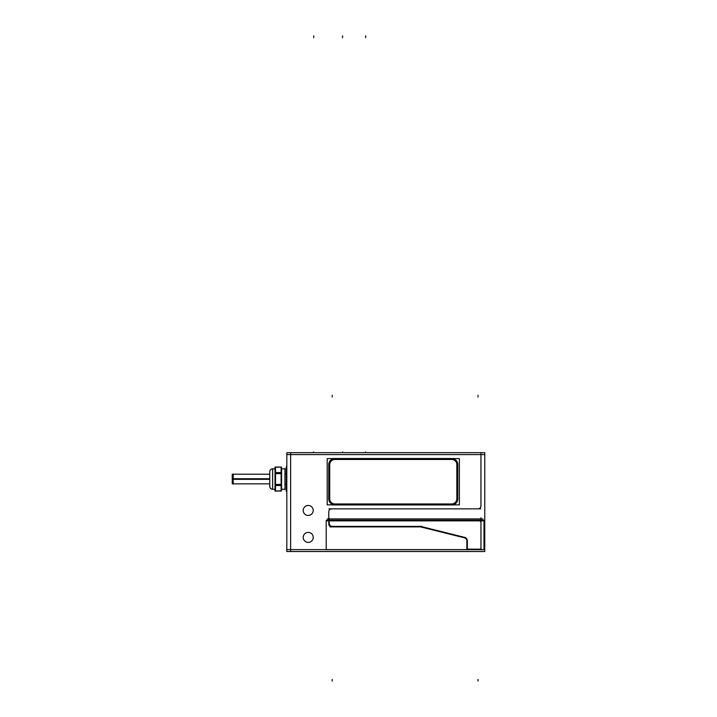 <?xml version="1.0" encoding="UTF-8"?>
<svg xmlns="http://www.w3.org/2000/svg" width="717" height="717" viewBox="0 0 717 717"><rect width="100%" height="100%" fill="white"/><g stroke="black" fill="none" stroke-linecap="round" stroke-linejoin="round"><path stroke-width="1.08" d="M480.04 520.811L329.246 520.811L480.04 520.811M480.955 521.779L480.121 520.865L480.955 521.779M478.024 518.956L332.177 518.956L478.024 518.956M315.57 452.687L313.723 452.642A36.253 36.253 0 0 0 311.868 452.687A36.253 36.182 -90 0 1 313.723 452.642A36.253 36.253 0 0 1 315.57 452.687A36.253 36.182 -90 0 0 313.723 452.642A36.253 36.253 0 0 0 311.868 452.687L313.723 452.642A36.253 36.253 0 0 1 315.57 452.687A36.253 36.253 0 0 0 313.723 452.642A36.253 36.253 0 0 1 315.57 452.687L311.868 452.687M344.51 452.687L342.592 452.642A36.253 36.253 0 0 0 340.665 452.687A36.253 36.182 -90 0 1 342.592 452.642A36.253 36.253 0 0 1 344.51 452.687A36.253 36.182 -90 0 0 342.592 452.642A36.253 36.253 0 0 0 340.665 452.687L342.592 452.642A36.253 36.253 0 0 1 344.51 452.687A36.253 36.253 0 0 0 342.592 452.642A36.253 36.253 0 0 1 344.51 452.687L340.665 452.687M367.606 452.687L365.688 452.642L367.606 452.687A36.253 36.253 0 0 0 363.761 452.687L365.688 452.642A36.253 36.253 0 0 1 367.606 452.687A36.253 36.182 -90 0 0 365.688 452.642A36.253 36.253 0 0 0 363.761 452.687L365.688 452.642A36.253 36.253 0 0 1 367.606 452.687A36.253 36.253 0 0 0 365.688 452.642A36.253 36.182 -90 0 0 363.77 452.687M286.818 467.152L286.307 467.134M286.818 490.921L286.307 490.921M286.307 474.054L285.016 474.054M286.307 484.02L285.016 484.02M284.945 468.819L281.575 468.819L284.945 468.819M284.945 489.254L281.575 489.254L284.945 489.254M275.507 467.152L281.118 467.152L275.507 467.152L275.489 472.593L281.118 472.593L275.507 472.593L275.489 467.152M275.489 472.7L275.489 473.381L275.489 472.7M275.489 484.477L275.489 473.596L281.118 473.596L275.507 473.596L275.489 484.477L281.118 484.477L275.507 484.477M275.489 484.692L275.489 485.373L275.489 484.692M275.489 490.921L275.489 485.481L281.118 485.481L275.507 485.481L275.489 490.921L281.118 490.921L275.507 490.921M275.05 472.7L275.05 473.381L275.05 472.7M275.05 484.692L275.05 485.373L275.05 484.692M281.136 467.152L281.136 472.593L281.136 467.152M281.136 485.481L281.136 490.921L281.136 485.481M281.136 484.692L281.136 485.373L281.136 484.692M281.136 473.596L281.136 484.477L281.136 473.596M281.136 472.7L281.136 473.381L281.136 472.7M275.014 468.819L272.657 468.819L272.657 489.254L275.014 489.254L272.657 489.254L272.657 468.819L275.014 468.819L272.603 468.837A2.886 2.886 0 0 0 269.762 471.705A2.886 2.886 0 0 1 272.603 468.819L275.095 468.819L272.603 468.819L272.603 489.254A2.886 2.886 0 0 1 269.762 486.368A2.886 2.877 -0 0 0 272.747 489.236M286.979 549.625L476.617 549.625M331.872 526.896A3.056 3.056 0 0 1 329.211 525.444M330.035 526.896L422.385 526.896M286.818 551.525L286.818 452.687L484.764 452.687L484.764 551.525L286.818 551.525M419.732 526.672L465.423 538.064M464.464 537.831A3.056 3.056 0 0 1 466.857 540.896M466.857 540.636L466.857 549.805M290.627 452.687L290.627 551.525M484.764 454.596L286.818 454.596M480.955 506.811L480.955 453.565M477.782 508.864A3.083 3.083 0 0 0 480.955 505.691M480.802 508.864L328.915 508.864M331.935 508.864A3.083 3.083 0 0 0 328.753 512.046M328.753 511.705L328.753 524.055M329.246 523.975L329.246 518.239M467.081 549.141L481.232 549.141M467.35 549.303L467.35 540.645M326.208 549.706L326.208 520.246L483.993 520.246L483.993 549.706L326.208 549.706M480.99 521.877L480.04 521.026M326.226 520.865L483.097 520.865M480.955 549.751L480.955 517.737M327.23 518.991L482.971 518.991M329.264 518.911L480.946 518.911M464.446 537.329A3.549 3.549 0 0 1 467.35 540.905M465.414 537.562L420.162 526.278M420.243 526.403A3.056 3.056 0 0 1 421.076 526.511M422.053 526.403L330.537 526.403M332.392 526.403A3.056 3.056 0 0 1 329.246 523.258M328.753 523.769A3.083 3.083 0 0 0 329.282 525.534M286.818 491.028L286.307 491.028L286.307 472.7L286.818 472.7M286.307 472.7L286.307 467.045L286.818 467.045M286.307 473.641L286.818 473.641M286.307 472.548L286.818 472.548M286.307 484.692L286.818 484.692M286.307 473.381L286.818 473.381M286.307 485.526L286.818 485.526M286.307 484.432L286.818 484.432M286.307 485.373L286.818 485.373M286.388 466.659L286.388 491.414M284.945 468.407L284.945 489.666M281.512 468.837L285.016 468.837L285.016 489.254L281.512 489.254L281.512 468.819L285.016 468.819L281.512 468.819M281.575 468.407L281.575 489.666M281.485 468.649L281.485 472.7M281.485 485.373L281.485 489.424M275.373 467.152L281.243 467.152M275.507 490.984L275.507 467.09M275.014 472.7L281.512 472.7L281.512 467.045L275.014 467.045L275.014 472.7M281.118 490.984L281.118 467.09M275.373 490.921L281.243 490.921M269.771 486.278L269.762 486.368C269.95 488.16 270.945 489.128 272.747 489.254C270.945 489.128 269.95 488.16 269.762 486.368A2.886 2.886 0 0 0 272.603 489.254A2.886 2.886 0 0 1 269.762 486.368A2.886 2.886 0 0 0 272.603 489.254L275.014 489.236M269.762 471.723A2.886 2.877 0 0 1 272.747 468.837C270.945 468.945 269.95 469.913 269.762 471.705L269.771 471.795M269.762 471.41L269.762 486.664M269.762 479.35L269.762 474.054M269.762 478.723L269.762 484.02M275.014 491.028L281.512 491.028L281.512 485.373L275.014 485.373L275.014 491.028M275.373 485.526L281.243 485.526M275.373 485.373L275.373 484.692M275.373 484.432L281.243 484.432M281.243 485.373L281.243 484.692M275.014 484.692L281.512 484.692L281.512 473.381L275.014 473.381L275.014 484.692M275.373 473.641L281.243 473.641M275.373 473.381L275.373 472.7M275.373 472.548L281.243 472.548M281.243 473.381L281.243 472.7M303.228 510.773A5.001 5.001 0 0 1 308.22 505.458A5.001 5.001 0 0 1 313.212 510.773M313.212 510.146A5.001 5.001 0 0 1 308.22 515.46A5.001 5.001 0 0 1 303.228 510.146M303.228 537.723A5.001 5.001 0 0 1 308.22 532.399A5.001 5.001 0 0 1 313.212 537.723M313.212 537.087A5.001 5.001 0 0 1 308.22 542.411A5.001 5.001 0 0 1 303.228 537.087M451.513 458.513A6.112 6.112 0 0 1 457.813 464.813M457.813 499.525L457.813 463.935M457.813 498.647A6.112 6.112 0 0 1 451.513 504.947M332.527 504.947L454.04 504.947M335.054 504.947A6.112 6.112 0 0 1 328.762 498.647M328.753 463.935L328.753 499.525M328.762 464.813A6.112 6.112 0 0 1 335.054 458.513M454.04 458.504L332.527 458.504M456.837 498.673A5.136 5.136 0 0 1 451.54 503.97M327.194 504.858L327.194 458.593L459.382 458.593L459.382 504.858L327.194 504.858M454.04 503.97L332.527 503.97M335.027 503.97A5.136 5.136 0 0 1 329.739 498.673M329.73 499.525L329.73 463.935M329.739 464.777A5.136 5.136 0 0 1 335.027 459.489M332.527 459.489L454.04 459.489M451.54 459.489A5.136 5.136 0 0 1 456.837 464.777M456.837 463.935L456.837 499.525M233.195 474.224L269.538 474.224L232.236 474.224L232.236 479.341L269.538 479.341M233.195 483.85L269.538 483.85L232.236 483.85L232.236 478.732L269.538 478.732M233.195 484.038L233.195 474.036M332.177 395.282L332.177 397.03M478.024 681.15L478.024 679.402M332.177 681.15L332.177 679.402M478.024 395.282L478.024 397.03M313.723 37.777L313.723 35.85L313.723 37.777M313.723 452.687L313.723 451.853L313.723 452.687M342.592 37.777L342.592 35.85L342.592 37.777M342.592 452.687L342.592 451.853L342.592 452.687M365.688 37.777L365.688 35.85L365.688 37.777M365.688 452.687L365.688 451.853L365.688 452.687M281.512 489.254L285.016 489.254L281.512 489.254M272.603 489.254L275.095 489.254L272.603 489.254M269.538 479.037L233.195 479.037M284.9 474.054L286.442 474.054L284.9 474.054M284.9 484.02L286.442 484.02L284.9 484.02M272.747 468.819C270.945 468.945 269.95 469.913 269.762 471.705"/></g></svg>
